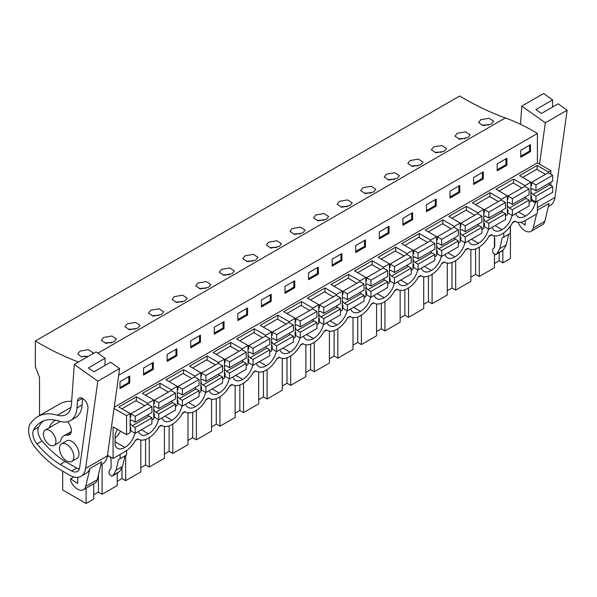 <?xml version="1.0" encoding="UTF-8"?>
<svg xmlns="http://www.w3.org/2000/svg" width="597" height="597" viewBox="0 0 597 597"><rect width="100%" height="100%" fill="white"/><g stroke="black" fill="none" stroke-linecap="round" stroke-linejoin="round"><path stroke-width="0.9" d="M512.435 222.86L515.204 221.263M537.397 201.159L537.397 213.539L525.375 220.48A19.686 11.365 -60 0 1 515.532 221.45A19.686 11.365 -60 0 1 514.935 221.062L512.711 222.345A19.686 11.365 -60 0 1 502.271 233.815L501.808 234.084A19.686 11.365 -60 0 1 491.965 235.061A19.686 11.365 -60 0 1 491.361 234.673L489.137 235.957A19.686 11.365 -60 0 1 478.697 247.427L478.234 247.695A19.686 11.365 -60 0 1 468.391 248.673A19.686 11.365 -60 0 1 467.794 248.285L465.563 249.568A19.686 11.365 -60 0 1 455.123 261.038L454.66 261.307A19.686 11.365 -60 0 1 444.817 262.277A19.686 11.365 -60 0 1 444.22 261.889L441.989 263.18A19.686 11.365 -60 0 1 431.549 274.65L431.086 274.918A19.686 11.365 -60 0 1 421.243 275.889A19.686 11.365 -60 0 1 420.646 275.501L418.415 276.784A19.686 11.365 -60 0 1 407.975 288.254L407.512 288.523A19.686 11.365 -60 0 1 397.669 289.5A19.686 11.365 -60 0 1 397.072 289.112L394.841 290.396A19.686 11.365 -60 0 1 384.401 301.866L383.938 302.134A19.686 11.365 -60 0 1 374.095 303.112A19.686 11.365 -60 0 1 373.498 302.724L371.274 304.007A19.686 11.365 -60 0 1 360.827 315.477L360.364 315.746A19.686 11.365 -60 0 1 350.521 316.723A19.686 11.365 -60 0 1 349.924 316.328L347.7 317.619A19.686 11.365 -60 0 1 337.26 329.089L336.79 329.357A19.686 11.365 -60 0 1 326.947 330.328A19.686 11.365 -60 0 1 326.35 329.94L324.126 331.223A19.686 11.365 -60 0 1 313.686 342.7L313.216 342.962A19.686 11.365 -60 0 1 303.373 343.939A19.686 11.365 -60 0 1 302.776 343.551L300.552 344.835A19.686 11.365 -60 0 1 290.112 356.305L289.649 356.573A19.686 11.365 -60 0 1 279.799 357.551A19.686 11.365 -60 0 1 279.202 357.163L276.978 358.446A19.686 11.365 -60 0 1 266.538 369.916L266.075 370.185A19.686 11.365 -60 0 1 256.232 371.162A19.686 11.365 -60 0 1 255.635 370.767L253.404 372.058A19.686 11.365 -60 0 1 242.964 383.528L242.501 383.796A19.686 11.365 -60 0 1 232.658 384.767A19.686 11.365 -60 0 1 232.061 384.378L229.83 385.669A19.686 11.365 -60 0 1 219.39 397.139L218.927 397.408A19.686 11.365 -60 0 1 209.084 398.378A19.686 11.365 -60 0 1 208.487 397.99L206.256 399.274A19.686 11.365 -60 0 1 195.816 410.743L195.353 411.012A19.686 11.365 -60 0 1 185.51 411.99A19.686 11.365 -60 0 1 184.913 411.602L182.682 412.885A19.686 11.365 -60 0 1 172.242 424.355L171.779 424.624A19.686 11.365 -60 0 1 161.936 425.601A19.686 11.365 -60 0 1 161.339 425.213L159.108 426.497A19.686 11.365 -60 0 1 148.668 437.967L148.205 438.235A19.686 11.365 -60 0 1 138.362 439.213A19.686 11.365 -60 0 1 137.765 438.817L135.541 440.108A19.686 11.365 -60 0 1 125.094 451.578L113.079 458.518L113.079 426.9L126.534 434.668L130.153 432.579L130.153 413.557L126.534 415.646L114.049 408.445M39.529 415.602L39.529 377.468L35.35 366.707L35.35 340.991L459.668 96.013A315 181.869 -120 0 0 505.353 117.945L97.915 353.178M550.852 174.257L550.852 170.667L537.397 162.899L537.397 133.497A212.017 122.407 -120 0 0 505.353 117.945M550.852 185.451L550.852 182.197M510.42 226.069L510.42 258.508L502.838 262.889L499.159 260.77L494.435 263.501M135.258 440.616L138.034 439.019M158.832 427.012L161.608 425.407M182.406 413.4L185.182 411.796M205.98 399.789L208.749 398.192M229.554 386.177L232.323 384.58M253.128 372.565L255.897 370.968M276.702 358.961L279.471 357.357M300.276 345.35L303.045 343.753M323.85 331.738L326.619 330.141M347.417 318.126L350.193 316.529M370.991 304.522L373.767 302.918M394.565 290.911L397.341 289.306M418.139 277.299L420.907 275.702M441.713 263.687L444.481 262.09M465.287 250.083L468.055 248.479M488.861 236.472L491.629 234.867M107.266 456.78L108.669 455.974M503.771 232.852L503.771 237.151L510.271 233.397L510.271 226.278M502.189 238.009L503.726 237.121L502.189 238.009L499.793 248.598L506.293 244.845L508.674 234.322M506.293 244.845L503.39 249.889L501.853 251.083M535.352 201.644L535.352 202.92A14.44 8.336 -60 0 1 525.614 216.054A14.44 8.336 -60 0 1 518.159 216.905A14.44 8.336 -60 0 1 515.681 213.696M394.199 283.463A14.44 8.336 -60 0 1 384.169 297.709A14.44 8.336 -60 0 1 376.722 298.567A14.44 8.336 -60 0 1 374.244 295.351M158.466 419.564A14.44 8.336 -60 0 1 148.437 433.81A14.44 8.336 -60 0 1 140.989 434.661A14.44 8.336 -60 0 1 138.511 431.452M205.614 392.341A14.44 8.336 -60 0 1 195.585 406.594A14.44 8.336 -60 0 1 188.137 407.445A14.44 8.336 -60 0 1 185.66 404.229M417.773 269.851A14.44 8.336 -60 0 1 407.744 284.105A14.44 8.336 -60 0 1 400.296 284.956A14.44 8.336 -60 0 1 397.818 281.739M464.914 242.636A14.44 8.336 -60 0 1 454.892 256.882A14.44 8.336 -60 0 1 447.437 257.732A14.44 8.336 -60 0 1 444.966 254.523M512.062 215.413A14.44 8.336 -60 0 1 502.04 229.666A14.44 8.336 -60 0 1 494.585 230.517A14.44 8.336 -60 0 1 492.115 227.3M488.488 229.024A14.44 8.336 -60 0 1 478.466 243.27A14.44 8.336 -60 0 1 471.011 244.121A14.44 8.336 -60 0 1 468.541 240.912M441.347 256.24A14.44 8.336 -60 0 1 431.318 270.493A14.44 8.336 -60 0 1 423.87 271.344A14.44 8.336 -60 0 1 421.392 268.135M370.625 297.075A14.44 8.336 -60 0 1 360.595 311.321A14.44 8.336 -60 0 1 353.148 312.171A14.44 8.336 -60 0 1 350.67 308.962M347.051 310.686A14.44 8.336 -60 0 1 337.021 324.932A14.44 8.336 -60 0 1 329.574 325.783A14.44 8.336 -60 0 1 327.096 322.574M182.04 405.953A14.44 8.336 -60 0 1 172.011 420.198A14.44 8.336 -60 0 1 164.563 421.049A14.44 8.336 -60 0 1 162.085 417.84M252.755 365.125A14.44 8.336 -60 0 1 242.733 379.371A14.44 8.336 -60 0 1 235.278 380.222A14.44 8.336 -60 0 1 232.808 377.013M299.903 337.902A14.44 8.336 -60 0 1 289.881 352.148A14.44 8.336 -60 0 1 282.426 353.006A14.44 8.336 -60 0 1 279.948 349.79M323.477 324.29A14.44 8.336 -60 0 1 313.455 338.544A14.44 8.336 -60 0 1 306 339.394A14.44 8.336 -60 0 1 303.522 336.186M276.329 351.514A14.44 8.336 -60 0 1 266.307 365.76A14.44 8.336 -60 0 1 258.852 366.61A14.44 8.336 -60 0 1 256.382 363.401M229.181 378.729A14.44 8.336 -60 0 1 219.159 392.983A14.44 8.336 -60 0 1 211.711 393.833A14.44 8.336 -60 0 1 209.234 390.625M134.892 433.176A14.44 8.336 -60 0 1 124.863 447.422A14.44 8.336 -60 0 1 117.415 448.272A14.44 8.336 -60 0 1 115.117 445.541L115.117 434.84A14.44 8.336 -60 0 1 117.437 429.415M102.087 464.13L102.087 494.264L117.266 485.503L117.266 473.13M102.087 494.264L98.415 492.137L93.692 494.868M62.685 471.279L62.685 489.973L86.102 503.487L93.692 499.107L93.692 483.816M479.264 247.091L479.264 276.501L494.435 267.74L494.435 254.68M479.264 276.501L475.585 274.381L470.861 277.105M455.69 260.695L455.69 290.112L470.861 281.351L470.861 249.516M455.69 290.112L452.011 287.993L447.287 290.717M432.116 274.307L432.116 303.724L447.287 294.963L447.287 263.12M432.116 303.724L428.437 301.597L423.713 304.328M408.542 287.918L408.542 317.335L423.713 308.574L423.713 276.732M408.542 317.335L404.863 315.209L400.139 317.94M384.968 301.53L384.968 330.939L400.139 322.179L400.139 290.343M384.968 330.939L381.296 328.82L376.573 331.544M361.394 315.141L361.394 344.551L376.573 335.79L376.573 303.955M361.394 344.551L357.722 342.432L352.999 345.156M337.82 328.746L337.82 358.163L352.999 349.402L352.999 317.559M337.82 358.163L334.148 356.036L329.425 358.767M314.246 342.357L314.246 371.774L329.425 363.013L329.425 331.171M314.246 371.774L310.574 369.647L305.851 372.379M290.672 355.969L290.672 385.378L305.851 376.617L305.851 344.782M290.672 385.378L287 383.259L282.277 385.99M267.105 369.58L267.105 398.99L282.277 390.229L282.277 358.394M267.105 398.99L263.426 396.871L258.702 399.594M243.531 383.184L243.531 412.602L258.702 403.841L258.702 372.006M243.531 412.602L239.852 410.482L235.128 413.206M219.957 396.796L219.957 426.213L235.128 417.452L235.128 385.61M219.957 426.213L216.278 424.086L211.554 426.818M196.383 410.408L196.383 439.817L211.554 431.056L211.554 399.221M196.383 439.817L192.704 437.698L187.98 440.429M172.809 424.019L172.809 453.429L187.98 444.668L187.98 412.833M172.809 453.429L169.13 451.31L164.406 454.033M149.235 437.623L149.235 467.041L164.406 458.28L164.406 426.445M149.235 467.041L145.564 464.921L140.84 467.645M125.661 455.451L125.661 480.652L140.84 471.891L140.84 440.049M125.661 480.652L121.989 478.525L117.266 481.257M502.838 250.337L502.838 262.889M529.091 202.256L530.897 201.211L530.897 182.189L524.964 185.622L524.964 186.533M505.517 215.868L507.331 214.823L507.331 195.801L501.39 199.226L501.39 200.144M481.943 229.479L483.757 228.435L483.757 209.413L477.816 212.838L477.816 213.748M458.369 243.091L460.183 242.039L460.183 223.017L454.242 226.45L454.242 227.36M434.795 256.695L436.608 255.65L436.608 236.628L430.668 240.061L430.668 240.972M411.221 270.307L413.034 269.262L413.034 250.24L407.094 253.673L407.094 254.583M387.647 283.918L389.46 282.874L389.46 263.852L383.52 267.277L383.52 268.187M364.073 297.53L365.886 296.485L365.886 277.463L359.946 280.888L359.946 281.799M340.506 311.134L342.312 310.089L342.312 291.067L336.372 294.5L336.372 295.411M316.932 324.746L318.738 323.701L318.738 304.679L312.798 308.112L312.798 309.022M293.358 338.357L295.172 337.312L295.172 318.291L289.232 321.716L289.232 322.626M269.784 351.969L271.598 350.924L271.598 331.902L265.658 335.327L265.658 336.238M246.21 365.58L248.024 364.528L248.024 345.506L242.083 348.939L242.083 349.849M222.636 379.185L224.45 378.14L224.45 359.118L218.509 362.551L218.509 363.461M199.062 392.796L200.876 391.751L200.876 372.729L194.935 376.162L194.935 377.073M175.488 406.408L177.302 405.363L177.302 386.341L171.361 389.766L171.361 390.677M151.914 420.019L153.727 418.975L153.727 399.953L147.787 403.378L147.787 404.288M530.897 182.189L519.532 175.63L537.166 165.444L548.531 172.011L548.531 172.921M548.531 172.011L550.852 170.667M171.361 389.766L159.996 383.207L142.362 393.386L153.727 399.953M194.935 376.162L183.563 369.595L165.936 379.774L177.302 386.341M218.509 362.551L207.137 355.984L189.503 366.162L200.876 372.729M242.083 348.939L230.711 342.372L213.077 352.558L224.45 359.118M265.658 335.327L254.285 328.768L236.651 338.947L248.024 345.506M289.232 321.716L277.859 315.156L260.225 325.335L271.598 331.902M312.798 308.112L301.433 301.545L283.799 311.724L295.172 318.291M336.372 294.5L325.007 287.933L307.373 298.119L318.738 304.679M359.946 280.888L348.581 274.329L330.947 284.508L342.312 291.067M383.52 267.277L372.155 260.717L354.521 270.896L365.886 277.463M407.094 253.673L395.729 247.106L378.095 257.285L389.46 263.852M430.668 240.061L419.295 233.494L401.669 243.673L413.034 250.24M454.242 226.45L442.87 219.883L425.236 230.069L436.608 236.628M477.816 212.838L466.444 206.278L448.81 216.457L460.183 223.017M501.39 199.226L490.018 192.667L472.384 202.846L483.757 209.413M524.964 185.622L513.592 179.055L495.958 189.234L507.331 195.801M114.221 407.221L537.397 162.899M147.787 403.378L136.422 396.811L118.788 406.997L130.153 413.557M118.699 375.229L537.397 133.497M530.487 151.623L530.487 144.653L520.741 150.28L520.741 157.25L530.487 151.623L529.554 151.086L520.741 156.175M389.043 233.278L379.296 238.904L379.296 231.942L389.043 226.315L389.043 233.278L388.117 232.748L379.296 237.837M402.871 218.33L412.617 212.704L412.617 219.674L402.871 225.3L402.871 218.33M341.894 260.501L332.148 266.128L332.148 259.158L341.894 253.538L341.894 260.501L340.969 259.964L332.148 265.053M355.722 245.554L365.468 239.927L365.468 246.889L355.722 252.516L355.722 245.554M483.339 178.839L473.593 184.466L473.593 177.503L483.339 171.876L483.339 178.839L482.406 178.309L473.593 183.398M506.913 165.235L497.167 170.861L497.167 163.891L506.913 158.265L506.913 165.235L505.98 164.697L497.167 169.787M426.445 204.719L436.191 199.092L436.191 206.062L426.445 211.689L426.445 204.719M459.765 192.45L450.019 198.077L450.019 191.115L459.765 185.488L459.765 192.45L458.832 191.913L450.019 197.003M190.712 340.82L200.458 335.193L200.458 342.163L190.712 347.79L190.712 340.82M224.032 328.551L214.286 334.178L214.286 327.208L224.032 321.582L224.032 328.551L223.099 328.014L214.286 333.104M143.564 368.043L153.31 362.416L153.31 369.379L143.564 375.006L143.564 368.043M176.884 355.767L167.138 361.394L167.138 354.431L176.884 348.805L176.884 355.767L175.958 355.237L167.138 360.327M285.008 286.381L294.754 280.754L294.754 287.724L285.008 293.343L285.008 286.381M308.582 272.769L318.32 267.143L318.32 274.113L308.582 279.739L308.582 272.769M247.606 314.94L237.86 320.567L237.86 313.604L247.606 307.977L247.606 314.94L246.673 314.403L237.86 319.492M271.18 301.328L261.434 306.955L261.434 299.993L271.18 294.366L271.18 301.328L270.247 300.798L261.434 305.888M119.99 381.647L119.99 388.617L129.736 382.99L129.736 376.028L119.99 381.647M35.35 340.991A315 181.869 -120 0 0 78.543 362.013M491.458 123.982L493.674 121.213L489.04 118.251L480.764 119.713L478.548 122.564L483.197 125.586L491.458 123.982M350.021 205.644L352.237 202.876L347.596 199.905L339.32 201.376L337.111 204.219L341.76 207.241L350.021 205.644M326.447 219.256L328.663 216.48L324.022 213.517L315.753 214.98L313.537 217.83L318.186 220.853L326.447 219.256M302.873 232.86L305.089 230.091L300.448 227.129L292.179 228.591L289.963 231.442L294.612 234.464L302.873 232.86M444.317 151.205L446.534 148.437L441.892 145.467L433.616 146.937L431.4 149.78L436.049 152.802L444.317 151.205M467.891 137.594L459.623 139.191L454.974 136.168L457.19 133.325L465.466 131.855L470.1 134.825L467.891 137.594M397.169 178.421L399.386 175.652L394.744 172.69L386.468 174.152L384.252 177.003L388.908 180.025L397.169 178.421M420.743 164.817L422.96 162.041L418.318 159.078L410.042 160.541L407.826 163.391L412.475 166.414L420.743 164.817M373.595 192.033L365.334 193.629L360.678 190.607L362.894 187.764L371.17 186.294L375.812 189.264L373.595 192.033M208.584 287.306L210.801 284.53L206.159 281.568L197.883 283.03L195.667 285.881L200.316 288.903L208.584 287.306M161.436 314.522L163.653 311.753L159.011 308.783L150.735 310.253L148.519 313.097L153.175 316.119L161.436 314.522M137.862 328.134L140.079 325.365L135.437 322.395L127.161 323.865L124.945 326.708L129.601 329.731L137.862 328.134M114.288 341.745L116.505 338.969L111.863 336.007L103.587 337.469L101.378 340.32L106.027 343.342L114.288 341.745M255.732 260.083L257.941 257.314L253.307 254.344L245.031 255.815L242.815 258.658L247.464 261.68L255.732 260.083M279.299 246.471L271.038 248.076L266.389 245.054L268.605 242.203L276.874 240.74L281.515 243.703L279.299 246.471M185.01 300.91L176.742 302.515L172.093 299.493L174.309 296.642L182.585 295.179L187.227 298.142L185.01 300.91M232.158 273.695L223.89 275.292L219.241 272.269L221.457 269.426L229.733 267.956L234.367 270.926L232.158 273.695M88.326 356.364L81.185 356.745L77.804 353.931L80.02 351.081L88.289 349.618L92.931 352.581L92.326 354.051M499.793 248.598L496.898 253.643L495.525 254.732L493.197 253.038L492.637 251.322L493.1 248.568L494.055 248.009L494.734 246.509L494.734 238.367L494.062 235.837M499.159 252.643L499.159 260.77M494.435 247.651L494.435 237.233M502.017 250.986L495.525 254.732L501.943 251.038M518.606 212.01L525.614 216.054M530.897 200.346L535.352 202.92M537.166 165.444L537.166 169.57M529.554 151.086L529.554 145.19M488.615 125.124A7.567 4.366 -0 0 0 482.346 125.46M86.102 488.197L86.102 503.487M113.079 458.518L107.497 455.295M126.534 434.668L126.534 415.646M49.693 430.489A8.858 5.112 60 0 1 55.476 438.295A8.858 5.112 60 0 1 54.118 445.399A8.858 5.112 60 0 1 49.693 444.959A8.858 5.112 60 0 1 43.902 437.153A8.858 5.112 60 0 1 45.26 430.056A8.858 5.112 60 0 1 49.693 430.489M66.677 444.317A10.171 5.873 -120 0 0 61.588 443.81A10.171 5.873 -120 0 0 60.028 451.966A10.171 5.873 -120 0 0 66.677 460.929A10.171 5.873 -120 0 0 71.759 461.429A10.171 5.873 -120 0 0 73.319 453.28A10.171 5.873 -120 0 0 66.677 444.317M98.415 474.958L98.415 492.137M110.273 456.899L111.072 459.877L111.072 468.018L110.385 469.518L109.43 470.078L108.967 472.831L109.527 474.548L111.855 476.242L113.229 475.152L116.124 470.108L118.519 459.518L120.101 458.66L120.101 454.459M118.184 472.593L111.773 476.302L119.721 471.399L122.624 466.354L125.004 455.832M115.117 441.795L124.863 447.422M115.117 438.205A14.44 8.336 120 0 0 120.467 431.168M136.422 396.811L136.422 400.938M129.736 382.99L128.81 382.453L119.99 387.543M128.81 382.453L128.81 376.558M87.863 356.499A7.567 4.366 -0 0 0 81.602 356.827M118.519 459.518L120.057 458.63M120.101 458.66L126.601 454.907L126.601 450.616M495.032 225.614L502.04 229.666M513.592 179.055L513.592 183.182M475.585 248.927L475.585 274.381M465.041 138.735A7.567 4.366 -0 0 0 458.772 139.071M505.98 164.697L505.98 158.802M471.458 239.225L478.466 243.27M490.018 192.667L490.018 196.794M452.011 262.538L452.011 287.993M441.467 152.347A7.567 4.366 -0 0 0 435.206 152.683M482.406 178.309L482.406 172.414M447.884 252.837L454.892 256.882M466.444 206.278L466.444 210.405M428.437 276.15L428.437 301.597M417.893 165.959A7.567 4.366 -0 0 0 411.632 166.287M458.832 191.913L458.832 186.018M424.31 266.449L431.318 270.493M442.87 219.883L442.87 224.009M404.863 289.761L404.863 315.209M394.318 179.57A7.567 4.366 -0 0 0 388.057 179.898M436.191 206.062L435.265 205.525L426.445 210.614M435.265 205.525L435.265 199.629M400.736 280.06L407.744 284.105M419.295 233.494L419.295 237.621M381.296 303.373L381.296 328.82M370.744 193.174A7.567 4.366 -0 0 0 364.483 193.51M412.617 219.674L411.691 219.136L402.871 224.226M411.691 219.136L411.691 213.241M377.162 293.664L384.169 297.709M395.729 247.106L395.729 251.233M357.722 316.977L357.722 342.432M347.17 206.786A7.567 4.366 -0 0 0 340.909 207.122M388.117 232.748L388.117 226.853M353.588 307.276L360.595 311.321M372.155 260.717L372.155 264.844M334.148 330.589L334.148 356.036M323.596 220.397A7.567 4.366 -0 0 0 317.335 220.726M365.468 246.889L364.543 246.352L355.722 251.449M364.543 246.352L364.543 240.464M330.022 320.887L337.021 324.932M348.581 274.329L348.581 278.448M310.574 344.2L310.574 369.647M300.022 234.009A7.567 4.366 -0 0 0 293.761 234.337M340.969 259.964L340.969 254.068M306.448 334.499L313.455 338.544M325.007 287.933L325.007 292.06M287 357.812L287 383.259M276.456 247.613A7.567 4.366 -0 0 0 270.187 247.949M318.32 274.113L317.395 273.575L308.582 278.665M317.395 273.575L317.395 267.68M282.874 348.103L289.881 352.148M301.433 301.545L301.433 305.671M263.426 371.416L263.426 396.871M252.882 261.225A7.567 4.366 -0 0 0 246.613 261.561M294.754 287.724L293.821 287.187L285.008 292.276M293.821 287.187L293.821 281.291M259.299 361.715L266.307 365.76M277.859 315.156L277.859 319.283M239.852 385.028L239.852 410.482M229.308 274.836A7.567 4.366 -0 0 0 223.039 275.172M270.247 300.798L270.247 294.903M235.725 375.326L242.733 379.371M254.285 328.768L254.285 332.887M216.278 398.639L216.278 424.086M205.734 288.448A7.567 4.366 -0 0 0 199.473 288.776M246.673 314.403L246.673 308.507M212.151 388.938L219.159 392.983M230.711 342.372L230.711 346.499M192.704 412.251L192.704 437.698M182.16 302.052A7.567 4.366 -0 0 0 175.899 302.388M223.099 328.014L223.099 322.119M188.577 402.542L195.585 406.594M207.137 355.984L207.137 360.11M169.13 425.862L169.13 451.31M158.586 315.664A7.567 4.366 -0 0 0 152.325 316M200.458 342.163L199.532 341.626L190.712 346.715M199.532 341.626L199.532 335.73M165.003 416.154L172.011 420.198M183.563 369.595L183.563 373.722M145.564 439.467L145.564 464.921M135.012 329.275A7.567 4.366 -0 0 0 128.751 329.611M175.958 355.237L175.958 349.342M141.429 429.765L148.437 433.81M159.996 383.207L159.996 387.334M121.989 468.332L121.989 478.525M111.438 342.887A7.567 4.366 -0 0 0 105.176 343.215M153.31 369.379L152.384 368.842L143.564 373.931M152.384 368.842L152.384 362.954M530.897 195.853L531.546 196.226L531.546 199.443L535.957 201.987L535.957 196.137L532.972 194.413A3.284 1.895 60 0 1 530.897 191.092M530.897 190.01A3.284 1.895 60 0 1 531.531 189.018A3.284 1.895 60 0 1 532.972 189.077L535.957 190.801L535.957 184.951L531.546 182.406L531.546 185.622L530.897 185.242M548.494 183.563A3.284 1.895 -120 0 0 549.673 184.771L552.665 186.495L552.665 192.346L535.957 201.987M545.471 174.369L536.703 169.302L522.644 177.421M535.957 190.801L552.665 181.152L552.665 175.302L548.255 172.757L531.546 182.406M532.972 194.413L549.673 184.771M535.957 184.951L552.665 175.302M535.957 196.137L552.665 186.495M507.331 209.465L507.972 209.838L507.972 213.054L512.383 215.599L512.383 209.748L509.398 208.025A3.284 1.895 60 0 1 507.331 204.704M507.331 203.614A3.284 1.895 60 0 1 507.957 202.629A3.284 1.895 60 0 1 509.398 202.689L512.383 204.413L512.383 198.562L507.972 196.017L507.972 199.226L507.331 198.853M524.92 197.174A3.284 1.895 -120 0 0 526.106 198.376L529.091 200.099L529.091 205.95L512.383 215.599M521.897 187.98L513.129 182.913L499.07 191.033M512.383 204.413L529.091 194.764L529.091 188.913L524.681 186.368L507.972 196.017M509.398 208.025L526.106 198.376M512.383 198.562L529.091 188.913M512.383 209.748L529.091 200.099M483.757 223.077L484.406 223.45L484.406 226.666L488.809 229.211L488.809 223.36L485.824 221.636A3.284 1.895 60 0 1 483.757 218.308M483.757 217.226A3.284 1.895 60 0 1 484.383 216.241A3.284 1.895 60 0 1 485.824 216.293L488.809 218.017L488.809 212.166L484.406 209.622L484.406 212.838L483.757 212.465M501.346 210.786A3.284 1.895 -120 0 0 502.532 211.987L505.517 213.711L505.517 219.562L488.809 229.211M498.323 201.585L489.555 196.525L475.496 204.644M488.809 218.017L505.517 208.375L505.517 202.525L501.107 199.98L484.406 209.622M485.824 221.636L502.532 211.987M488.809 212.166L505.517 202.525M488.809 223.36L505.517 213.711M460.183 236.681L460.832 237.061L460.832 240.27L465.235 242.815L465.235 236.964L462.25 235.24A3.284 1.895 60 0 1 460.183 231.92M460.183 230.838A3.284 1.895 60 0 1 460.809 229.852A3.284 1.895 60 0 1 462.25 229.905L465.235 231.629L465.235 225.778L460.832 223.233L460.832 226.45L460.183 226.076M477.772 224.39A3.284 1.895 -120 0 0 478.958 225.599L481.943 227.323L481.943 233.173L465.235 242.815M474.749 215.196L465.981 210.137L451.922 218.248M465.235 231.629L481.943 221.987L481.943 216.136L477.533 213.592L460.832 223.233M462.25 235.24L478.958 225.599M465.235 225.778L481.943 216.136M465.235 236.964L481.943 227.323M436.608 250.292L437.258 250.665L437.258 253.882L441.661 256.426L441.661 250.576L438.676 248.852A3.284 1.895 60 0 1 436.608 245.531M436.608 244.449A3.284 1.895 60 0 1 437.243 243.457A3.284 1.895 60 0 1 438.676 243.516L441.661 245.24L441.661 239.39L437.258 236.845L437.258 240.061L436.608 239.688M454.198 238.002A3.284 1.895 -120 0 0 455.384 239.21L458.369 240.934L458.369 246.785L441.661 256.426M451.175 228.808L442.407 223.741L428.347 231.86M441.661 245.24L458.369 235.591L458.369 229.741L453.959 227.196L437.258 236.845M438.676 248.852L455.384 239.21M441.661 239.39L458.369 229.741M441.661 250.576L458.369 240.934M413.034 263.904L413.684 264.277L413.684 267.493L418.094 270.038L418.094 264.187L415.102 262.464A3.284 1.895 60 0 1 413.034 259.143M413.034 258.061A3.284 1.895 60 0 1 413.669 257.068A3.284 1.895 60 0 1 415.102 257.128L418.094 258.852L418.094 253.001L413.684 250.456L413.684 253.665L413.034 253.292M430.624 251.613A3.284 1.895 -120 0 0 431.81 252.822L434.795 254.546L434.795 260.396L418.094 270.038M427.601 242.419L418.833 237.352L404.773 245.471M418.094 258.852L434.795 249.203L434.795 243.352L430.385 240.807L413.684 250.456M415.102 262.464L431.81 252.822M418.094 253.001L434.795 243.352M418.094 264.187L434.795 254.546M389.46 277.515L390.11 277.889L390.11 281.105L394.52 283.65L394.52 277.799L391.528 276.075A3.284 1.895 60 0 1 389.46 272.754M389.46 271.665A3.284 1.895 60 0 1 390.095 270.68A3.284 1.895 60 0 1 391.528 270.732L394.52 272.456L394.52 266.605L390.11 264.061L390.11 267.277L389.46 266.904M407.05 265.225A3.284 1.895 -120 0 0 408.236 266.426L411.221 268.15L411.221 274.001L394.52 283.65M404.027 256.023L395.259 250.964L381.199 259.083M394.52 272.456L411.221 262.814L411.221 256.964L406.818 254.419L390.11 264.061M391.528 276.075L408.236 266.426M394.52 266.605L411.221 256.964M394.52 277.799L411.221 268.15M365.886 291.127L366.536 291.5L366.536 294.717L370.946 297.261L370.946 291.411L367.961 289.679A3.284 1.895 60 0 1 365.886 286.359M365.886 285.276A3.284 1.895 60 0 1 366.521 284.291A3.284 1.895 60 0 1 367.961 284.344L370.946 286.067L370.946 280.217L366.536 277.672L366.536 280.888L365.886 280.515M383.475 278.836A3.284 1.895 -120 0 0 384.662 280.038L387.647 281.762L387.647 287.612L370.946 297.261M380.461 269.635L371.685 264.575L357.625 272.695M370.946 286.067L387.647 276.426L387.647 270.575L383.244 268.031L366.536 277.672M367.961 289.679L384.662 280.038M370.946 280.217L387.647 270.575M370.946 291.411L387.647 281.762M342.312 304.731L342.962 305.104L342.962 308.321L347.372 310.865L347.372 305.015L344.387 303.291A3.284 1.895 60 0 1 342.312 299.97M342.312 298.888A3.284 1.895 60 0 1 342.947 297.896A3.284 1.895 60 0 1 344.387 297.955L347.372 299.679L347.372 293.828L342.962 291.284L342.962 294.5L342.312 294.127M359.901 292.44A3.284 1.895 -120 0 0 361.088 293.649L364.073 295.373L364.073 301.224L347.372 310.865M356.887 283.247L348.118 278.187L334.051 286.299M347.372 299.679L364.073 290.038L364.073 284.187L359.67 281.635L342.962 291.284M344.387 303.291L361.088 293.649M347.372 293.828L364.073 284.187M347.372 305.015L364.073 295.373M318.738 318.343L319.388 318.716L319.388 321.932L323.798 324.477L323.798 318.626L320.813 316.903A3.284 1.895 60 0 1 318.738 313.582M318.738 312.5A3.284 1.895 60 0 1 319.373 311.507A3.284 1.895 60 0 1 320.813 311.567L323.798 313.291L323.798 307.44L319.388 304.895L319.388 308.112L318.738 307.731M336.335 306.052A3.284 1.895 -120 0 0 337.514 307.261L340.506 308.985L340.506 314.835L323.798 324.477M333.313 296.858L324.544 291.791L310.485 299.91M323.798 313.291L340.506 303.642L340.506 297.791L336.096 295.246L319.388 304.895M320.813 316.903L337.514 307.261M323.798 307.44L340.506 297.791M323.798 318.626L340.506 308.985M295.172 331.954L295.813 332.328L295.813 335.544L300.224 338.089L300.224 332.238L297.239 330.514A3.284 1.895 60 0 1 295.172 327.193M295.172 326.104A3.284 1.895 60 0 1 295.799 325.119A3.284 1.895 60 0 1 297.239 325.178L300.224 326.902L300.224 321.052L295.813 318.5L295.813 321.716L295.172 321.343M312.761 319.664A3.284 1.895 -120 0 0 313.94 320.865L316.932 322.589L316.932 328.44L300.224 338.089M309.739 310.462L300.97 305.403L286.911 313.522M300.224 326.902L316.932 317.253L316.932 311.403L312.522 308.858L295.813 318.5M297.239 330.514L313.94 320.865M300.224 321.052L316.932 311.403M300.224 332.238L316.932 322.589M271.598 345.566L272.239 345.939L272.239 349.155L276.65 351.7L276.65 345.85L273.665 344.126A3.284 1.895 60 0 1 271.598 340.797M271.598 339.715A3.284 1.895 60 0 1 272.225 338.73A3.284 1.895 60 0 1 273.665 338.783L276.65 340.506L276.65 334.656L272.239 332.111L272.239 335.327L271.598 334.954M289.187 333.275A3.284 1.895 -120 0 0 290.373 334.477L293.358 336.201L293.358 342.051L276.65 351.7M286.164 324.074L277.396 319.014L263.337 327.134M276.65 340.506L293.358 330.865L293.358 325.014L288.948 322.47L272.239 332.111M273.665 344.126L290.373 334.477M276.65 334.656L293.358 325.014M276.65 345.85L293.358 336.201M248.024 359.17L248.673 359.551L248.673 362.76L253.076 365.304L253.076 359.454L250.091 357.73A3.284 1.895 60 0 1 248.024 354.409M248.024 353.327A3.284 1.895 60 0 1 248.65 352.342A3.284 1.895 60 0 1 250.091 352.394L253.076 354.118L253.076 348.267L248.673 345.723L248.673 348.939L248.024 348.566M265.613 346.879A3.284 1.895 -120 0 0 266.799 348.088L269.784 349.812L269.784 355.663L253.076 365.304M262.59 337.686L253.822 332.626L239.763 340.738M253.076 354.118L269.784 344.476L269.784 338.626L265.374 336.081L248.673 345.723M250.091 357.73L266.799 348.088M253.076 348.267L269.784 338.626M253.076 359.454L269.784 349.812M224.45 372.782L225.099 373.155L225.099 376.371L229.502 378.916L229.502 373.065L226.517 371.341A3.284 1.895 60 0 1 224.45 368.021M224.45 366.939A3.284 1.895 60 0 1 225.076 365.946A3.284 1.895 60 0 1 226.517 366.006L229.502 367.73L229.502 361.879L225.099 359.334L225.099 362.551L224.45 362.17M242.039 360.491A3.284 1.895 -120 0 0 243.225 361.7L246.21 363.424L246.21 369.274L229.502 378.916M239.016 351.297L230.248 346.23L216.189 354.349M229.502 367.73L246.21 358.081L246.21 352.23L241.8 349.685L225.099 359.334M226.517 371.341L243.225 361.7M229.502 361.879L246.21 352.23M229.502 373.065L246.21 363.424M200.876 386.393L201.525 386.766L201.525 389.983L205.928 392.527L205.928 386.677L202.943 384.953A3.284 1.895 60 0 1 200.876 381.632M200.876 380.543A3.284 1.895 60 0 1 201.51 379.558A3.284 1.895 60 0 1 202.943 379.617L205.928 381.341L205.928 375.491L201.525 372.946L201.525 376.155L200.876 375.782M218.465 374.103A3.284 1.895 -120 0 0 219.651 375.304L222.636 377.035L222.636 382.886L205.928 392.527M215.442 364.909L206.674 359.842L192.615 367.961M205.928 381.341L222.636 371.692L222.636 365.842L218.226 363.297L201.525 372.946M202.943 384.953L219.651 375.304M205.928 375.491L222.636 365.842M205.928 386.677L222.636 377.035M177.302 400.005L177.951 400.378L177.951 403.594L182.361 406.139L182.361 400.288L179.369 398.565A3.284 1.895 60 0 1 177.302 395.244M177.302 394.154A3.284 1.895 60 0 1 177.936 393.169A3.284 1.895 60 0 1 179.369 393.222L182.361 394.945L182.361 389.095L177.951 386.55L177.951 389.766L177.302 389.393M194.891 387.714A3.284 1.895 -120 0 0 196.077 388.916L199.062 390.639L199.062 396.49L182.361 406.139M191.868 378.513L183.1 373.453L169.041 381.573M182.361 394.945L199.062 385.304L199.062 379.453L194.652 376.908L177.951 386.55M179.369 398.565L196.077 388.916M182.361 389.095L199.062 379.453M182.361 400.288L199.062 390.639M153.727 413.609L154.377 413.99L154.377 417.199L158.787 419.751L158.787 413.893L155.802 412.169A3.284 1.895 60 0 1 153.727 408.848M153.727 407.766A3.284 1.895 60 0 1 154.362 406.781A3.284 1.895 60 0 1 155.802 406.833L158.787 408.557L158.787 402.706L154.377 400.162L154.377 403.378L153.727 403.005M171.317 401.318A3.284 1.895 -120 0 0 172.503 402.527L175.488 404.251L175.488 410.102L158.787 419.751M168.294 392.125L159.526 387.065L145.467 395.177M158.787 408.557L175.488 398.915L175.488 393.065L171.085 390.52L154.377 400.162M155.802 412.169L172.503 402.527M158.787 402.706L175.488 393.065M158.787 413.893L175.488 404.251M130.153 427.221L130.803 427.594L130.803 430.81L135.213 433.355L135.213 427.504L132.228 425.78A3.284 1.895 60 0 1 130.153 422.46M130.153 421.378A3.284 1.895 60 0 1 130.788 420.385A3.284 1.895 60 0 1 132.228 420.445L135.213 422.169L135.213 416.318L130.803 413.773L130.803 416.99L130.153 416.616M147.743 414.93A3.284 1.895 -120 0 0 148.929 416.139L151.914 417.863L151.914 423.713L135.213 433.355M144.728 405.736L135.959 400.669L121.892 408.788M135.213 422.169L151.914 412.527L151.914 406.676L147.511 404.124L130.803 413.773M132.228 425.78L148.929 416.139M135.213 416.318L151.914 406.676M135.213 427.504L151.914 417.863M548.367 206.472L550.367 205.323A22.97 13.261 -120 0 0 554.941 197.473L537.397 207.607M537.397 210.398A22.97 13.261 -120 0 0 537.501 210.129L549.098 203.435L544.777 221.405A11.813 6.821 60 0 1 542.569 224.659L530.964 231.36A11.813 6.821 60 0 1 518.226 222.733L518.196 222.315M520.502 124.303L521.793 106.102L545.337 122.795L567.15 110.199L558.143 103.818L541.442 113.46L535.905 109.542L552.613 99.893L552.479 107.087M521.793 106.102L543.606 93.513L552.613 99.893M567.15 110.199L554.941 197.473M545.337 122.795L539.554 164.145M530.964 231.36A11.813 6.821 60 0 0 533.173 228.099L536.561 214.017M537.397 210.554L537.501 210.129M525.256 220.547L525.144 225.069L520.785 222.226M70.983 407.341L57.357 415.206A59.066 34.104 -120 0 0 37.745 416.624A59.066 34.104 -120 0 0 31.447 422.318L29.85 424.482A19.335 11.164 -120 0 0 30.82 440.243A17.716 10.231 -120 0 0 35.163 447.452A75.468 43.574 -120 0 0 57.066 467.847L69.737 475.257A22.97 13.261 -120 0 0 81.035 476.287A22.97 13.261 -120 0 0 85.61 468.444L97.818 381.17L74.274 364.476L96.087 351.887L105.094 358.267L104.96 365.461M100.848 464.847L102.841 463.697A22.97 13.261 -120 0 0 107.423 455.847L85.61 468.444M81.035 476.287L86.14 473.339A22.97 13.261 -120 0 0 89.975 468.503L101.58 461.809L97.251 479.779A11.813 6.821 60 0 1 95.042 483.033L83.446 489.734A11.813 6.821 60 0 1 70.707 481.107L70.536 478.824L73.789 476.943M105.094 358.267L88.386 367.916L93.916 371.834L110.624 362.192L119.631 368.573L107.423 455.847M54.118 445.399L59.222 442.452A8.858 5.112 -120 0 0 60.857 440.093A15.955 9.209 -120 0 1 63.804 435.855A15.955 9.209 -120 0 1 67.468 435.146A8.858 5.112 -120 0 0 69.506 434.75A8.858 5.112 -120 0 0 67.416 421.713M55.611 420.154A33.671 19.44 -120 0 0 54.939 420.512A33.671 19.44 -120 0 0 49.26 427.743M71.759 461.429L76.864 458.481A10.171 5.873 -120 0 0 78.423 450.332A10.171 5.873 -120 0 0 71.782 441.37A10.171 5.873 -120 0 0 66.692 440.862L61.588 443.81M60.088 464.459L71.618 470.958A11.634 6.716 60 0 0 77.341 471.481A11.634 6.716 60 0 0 79.655 467.511L87.908 408.497A7.418 4.283 60 0 0 85.08 400.557A7.418 4.283 60 0 0 79.013 398.177A7.418 4.283 60 0 0 77.491 401.109L77.006 407.915A31.932 18.44 60 0 1 70.461 420.527A31.932 18.44 60 0 1 59.319 421.124A52.715 30.44 60 0 0 40.917 422.116A52.715 30.44 60 0 0 33.551 429.974A11.186 6.463 60 0 0 36.984 443.907A75.468 43.574 60 0 0 60.088 464.459L65.192 461.511L76.722 468.011A11.634 6.716 60 0 0 79.297 468.988M82.573 398.46L82.11 404.967A31.932 18.44 60 0 1 75.565 417.579L70.461 420.527M65.192 461.511A75.468 43.574 60 0 1 42.088 440.959A11.186 6.463 60 0 1 38.656 427.027A52.715 30.44 60 0 1 43.596 420.863M71.662 401.296A59.066 34.104 -120 0 0 59.558 404.035L37.745 416.624M57.357 415.206A26.253 15.156 -120 0 0 66.08 414.572A26.253 15.156 -120 0 0 71.453 404.206L74.274 364.476M97.818 381.17L119.631 368.573M83.446 489.734A11.813 6.821 60 0 0 85.655 486.473L89.975 468.503M77.774 477.316L77.625 483.443L70.536 478.824M496.898 253.643L503.39 249.889M113.229 475.152L119.721 471.399M116.124 470.108L122.624 466.354M533.173 228.099L544.777 221.405M70.871 433.183L67.468 435.146M71.618 470.958L76.722 468.011M77.491 401.109L82.311 398.326M82.11 404.967L77.006 407.915M33.551 429.974L38.656 427.027M36.984 443.907L42.088 440.959M85.655 486.473L97.251 479.779M515.532 221.45L514.898 221.084M45.26 430.056L60.245 421.4M491.965 235.061L491.324 234.696M468.391 248.673L467.749 248.307M444.817 262.277L444.183 261.911M421.243 275.889L420.609 275.523M397.669 289.5L397.035 289.135M374.095 303.112L373.461 302.746M350.521 316.723L349.887 316.35M326.947 330.328L326.313 329.962M303.373 343.939L302.739 343.573M279.799 357.551L279.165 357.185M256.232 371.162L255.591 370.789M232.658 384.767L232.017 384.401M209.084 398.378L208.45 398.012M185.51 411.99L184.876 411.624M161.936 425.601L161.302 425.236M138.362 439.213L137.728 438.84M71.297 431.527L63.804 435.855"/></g></svg>

